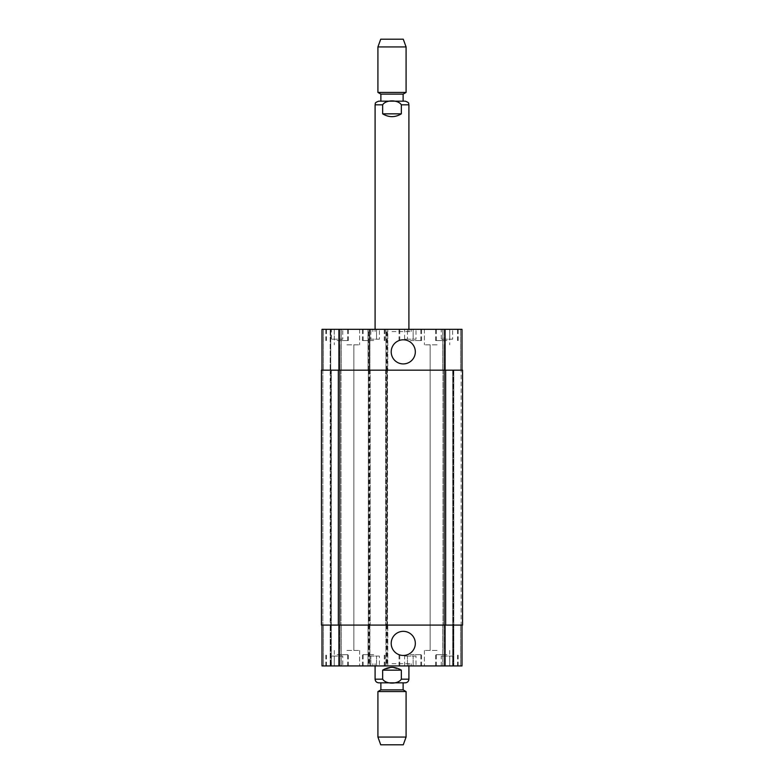 <?xml version="1.0" encoding="UTF-8"?>
<svg xmlns="http://www.w3.org/2000/svg" width="784" height="784" viewBox="0 0 784 784"><rect width="100%" height="100%" fill="white"/><g stroke="black" fill="none" stroke-linecap="round" stroke-linejoin="round"><path stroke-width="0.59" stroke-dasharray="3.92 2.94" d="M401.339 113.847L401.339 104.831C398.145 99.588 385.855 99.588 382.661 104.831L382.661 113.847L401.339 113.847C395.116 117.571 388.884 117.571 382.661 113.847M405.24 101.165L378.76 101.165M392 331.583L411.149 331.583L392 331.583M392 329.329L411.149 329.329L392 329.329M403.123 101.165L380.877 101.165M403.123 94.129L380.877 94.129M406.083 92.424L377.917 92.424M406.083 46.942L377.917 46.942M403.27 39.2L380.73 39.2M382.661 670.153L382.661 679.169C385.855 684.412 398.145 684.412 401.339 679.169L401.339 670.153L382.661 670.153L392 667.341L401.339 670.153M380.877 682.835L403.123 682.835L380.877 682.835M392 663.676L411.149 663.676L392 663.676M392 665.93L372.851 665.93L392 665.93M380.877 689.871L403.123 689.871M377.917 691.576L406.083 691.576M377.917 737.058L406.083 737.058M380.73 744.8L403.27 744.8M391.206 643.399A12.064 12.064 0 0 0 409.297 653.846A12.064 12.064 0 0 0 409.297 632.953A12.064 12.064 0 0 0 391.206 643.399M391.206 351.859A12.064 12.064 0 0 0 409.297 362.306A12.064 12.064 0 0 0 409.297 341.412A12.064 12.064 0 0 0 391.206 351.859M452.623 339.188L441.235 339.188L452.623 339.188L452.623 329.329L449.771 329.329L449.771 339.188L449.771 329.329L444.077 329.329L444.077 339.188L444.077 329.329L441.235 329.329L441.235 339.188M441.235 329.329L452.623 329.329M416 339.188L404.613 339.188L416 339.188L416 329.329L413.158 329.329L413.158 339.188L413.158 329.329L407.464 329.329L407.464 339.188L407.464 329.329L404.613 329.329L404.613 339.188M404.613 329.329L416 329.329M342.765 339.188L331.377 339.188L342.765 339.188L342.765 329.329L339.923 329.329L339.923 339.188L339.923 329.329L334.229 329.329L334.229 339.188L334.229 329.329L331.377 329.329L331.377 339.188M331.377 329.329L342.765 329.329M379.387 339.188L368 339.188L379.387 339.188L379.387 329.329L376.536 329.329L376.536 339.188L376.536 329.329L370.842 329.329L370.842 339.188L370.842 329.329L368 329.329L368 339.188M368 329.329L379.387 329.329M337.071 340.589L348.341 340.589L337.071 340.589M337.071 329.329L348.341 329.329L337.071 329.329M410.306 340.589L421.576 340.589L410.306 340.589M410.306 329.329L421.576 329.329L410.306 329.329M446.929 340.589L435.659 340.589L446.929 340.589M446.929 329.329L435.659 329.329L446.929 329.329M373.694 340.589L362.424 340.589L373.694 340.589M373.694 329.329L362.424 329.329L373.694 329.329M346.93 344.823L359.611 344.823L346.93 344.823M346.93 329.329L359.611 329.329L346.93 329.329M437.07 344.823L424.389 344.823L437.07 344.823M437.07 329.329L424.389 329.329L437.07 329.329M445.655 370.166L445.655 625.083L462.56 625.083L462.56 370.166L462.56 625.083L461.149 625.083L462.56 625.083L462.56 370.166L385.659 370.166L462.001 370.166L442.705 370.166L462.001 370.166L462.001 329.329L321.999 329.329L341.295 329.329L321.999 329.329L321.999 370.166L369.891 370.166L369.323 370.166L369.323 329.329M452.623 656.071L441.235 656.071L452.623 656.071L452.623 665.93L449.771 665.93L452.623 665.93M449.771 665.93L449.771 656.071L449.771 665.93L444.077 665.93L449.771 665.93M444.077 665.93L444.077 656.071L444.077 665.93L441.235 665.93L462.001 665.93L442.705 665.93L444.107 665.93L444.107 625.083L442.705 625.083L442.705 665.93L442.705 625.083L452.701 625.083L444.107 625.083L444.107 665.93M441.235 665.93L441.235 656.071M416 656.071L404.613 656.071L416 656.071L416 665.93L413.158 665.93L416 665.93M413.158 665.93L413.158 656.071L413.158 665.93L407.464 665.93L413.158 665.93M407.464 665.93L407.464 656.071L407.464 665.93L404.613 665.93L407.464 665.93M404.613 665.93L404.613 656.071M342.765 656.071L331.377 656.071L342.765 656.071L342.765 665.93L339.923 665.93L342.765 665.93M339.923 665.93L339.923 656.071L339.923 665.93L321.999 665.93L341.295 665.93L339.893 665.93L339.893 625.083L341.295 625.083L341.295 665.93L341.295 625.083L331.299 625.083L339.893 625.083L339.893 665.93M334.229 665.93L334.229 656.071L334.229 665.93L331.377 665.93L334.229 665.93M331.377 665.93L331.377 656.071M379.387 656.071L368 656.071L379.387 656.071L379.387 665.93L376.536 665.93L379.387 665.93M376.536 665.93L376.536 656.071L376.536 665.93L370.842 665.93L376.536 665.93M370.842 665.93L370.842 656.071L370.842 665.93L368 665.93L370.842 665.93M368 665.93L368 656.071M337.071 654.66L348.341 654.66L337.071 654.66M337.071 665.93L348.341 665.93L337.071 665.93M410.306 654.66L421.576 654.66L410.306 654.66M410.306 665.93L421.576 665.93L410.306 665.93M446.929 654.66L435.659 654.66L446.929 654.66M446.929 665.93L435.659 665.93L446.929 665.93M373.694 654.66L362.424 654.66L373.694 654.66M373.694 665.93L362.424 665.93L373.694 665.93M462.001 625.083L462.001 665.93L462.001 625.083L445.096 625.083L462.001 625.083L460.59 625.083L462.001 625.083L462.001 665.93L321.999 665.93L321.999 625.083L321.999 665.93L321.999 625.083L330.74 625.083L330.74 665.93L330.74 625.083L331.299 625.083L330.74 625.083L330.74 665.93L330.74 625.083L321.999 625.083L338.904 625.083L321.999 625.083M346.93 665.93L359.611 665.93L346.93 665.93M437.07 665.93L424.389 665.93L437.07 665.93M346.93 650.436L359.611 650.436L346.93 650.436M437.07 650.436L424.389 650.436L437.07 650.436M453.26 370.166L453.26 665.93L453.26 625.083L452.701 625.083L453.26 625.083L453.26 665.93L453.26 625.083L453.828 625.083L452.701 625.083L460.59 625.083L453.26 625.083L453.26 370.166M442.705 370.166L442.705 329.329L442.705 370.166M462.001 370.166L462.001 329.329L462.001 370.166L321.999 370.166L321.999 329.329L321.999 370.166L323.41 370.166L321.999 370.166M385.944 370.166L385.944 329.329L385.944 370.166M386.933 625.083L387.492 625.083L387.492 370.166L387.492 625.083L368.343 625.083L368.343 370.166L368.901 370.166L368.059 370.166L387.776 370.166L387.776 329.329L387.776 370.166L386.933 370.166L386.933 625.083L387.776 625.083L387.776 665.93L387.776 625.083L368.059 625.083L368.059 665.93L368.059 625.083L368.901 625.083L368.343 625.083L368.343 370.166L386.933 370.166M368.059 370.166L368.059 329.329L368.059 370.166M369.891 370.166L369.891 329.329L369.891 370.166M330.172 370.166L323.41 370.166L330.74 370.166L330.172 370.166L330.74 370.166L330.74 329.329L330.74 370.166L330.74 329.329L330.74 370.166L339.893 370.166L322.851 370.166L330.172 370.166L330.172 329.329L330.172 625.083L321.44 625.083L330.74 625.083L330.172 625.083L330.172 665.93L330.172 370.166M341.295 370.166L341.295 329.329L341.295 370.166L339.893 370.166L341.295 370.166M445.655 625.083L385.659 625.083L386.512 625.083L385.944 625.083L385.944 665.93L385.944 625.083L445.096 625.083L338.904 625.083L369.891 625.083L369.891 665.93L369.891 625.083L369.323 625.083L370.166 625.083L321.44 625.083L321.44 370.166L369.323 370.166M339.609 370.166L331.299 370.166L341.02 370.166L339.609 370.166L339.609 625.083L330.74 625.083L341.02 625.083L339.609 625.083L339.609 370.166M461.149 625.083L453.828 625.083L461.149 625.083L461.149 370.166L461.149 625.083M444.391 625.083L452.701 625.083L442.98 625.083L444.391 625.083L444.391 370.166L444.391 625.083M442.98 370.166L442.98 625.083L442.98 370.166M385.659 370.166L385.659 625.083L385.659 370.166M370.166 370.166L370.166 625.083L370.166 370.166M330.74 370.166L330.74 625.083L330.74 370.166M341.02 370.166L341.02 625.083L341.02 370.166M321.44 370.166L321.44 625.083M408.905 104.831L401.339 104.831M382.661 104.831L375.095 104.831M375.095 679.169L382.661 679.169M401.339 679.169L408.905 679.169M460.59 370.166L460.59 329.329L460.59 370.166M453.828 370.166L453.828 665.93L453.828 370.166M452.701 370.166L452.701 665.93L452.701 370.166M444.107 370.166L444.107 329.329L444.107 370.166M445.096 370.166L445.096 329.329M387.355 370.166L387.355 329.329M386.512 370.166L386.512 329.329M387.208 370.166L387.208 329.329M386.365 370.166L386.365 329.329M369.47 370.166L369.47 329.329M368.617 370.166L368.617 329.329M368.48 370.166L368.48 329.329M338.904 370.166L338.904 329.329M323.41 370.166L323.41 329.329L323.41 370.166M331.299 370.166L331.299 665.93L331.299 370.166M339.893 370.166L339.893 329.329L339.893 370.166M460.59 625.083L460.59 665.93L460.59 625.083M445.096 625.083L445.096 665.93M387.355 625.083L387.355 665.93M386.512 625.083L386.512 665.93M387.208 625.083L387.208 665.93M386.365 625.083L386.365 665.93M369.47 625.083L369.47 665.93M368.617 625.083L368.617 665.93M369.323 625.083L369.323 665.93M368.48 625.083L368.48 665.93M338.904 625.083L338.904 665.93M323.41 625.083L323.41 665.93L323.41 625.083M387.071 370.166L387.071 625.083M386.228 370.166L386.228 625.083M386.081 370.166L386.081 625.083M369.744 370.166L369.744 625.083M368.901 370.166L368.901 625.083M369.607 370.166L369.607 625.083M368.764 370.166L368.764 625.083M338.345 370.166L338.345 625.083M322.851 370.166L322.851 625.083L322.851 370.166M372.851 329.329L372.851 331.583M411.149 329.329L411.149 331.583M408.905 331.583L408.905 329.329M375.095 331.583L375.095 329.329M372.851 663.676L372.851 665.93M411.149 663.676L411.149 665.93M375.095 663.676L375.095 665.93M408.905 663.676L408.905 665.93M347.635 340.589L347.635 329.329M326.507 340.589L326.507 329.329M348.341 340.589L348.341 329.329M325.811 340.589L325.811 329.329M420.871 340.589L420.871 329.329M399.742 340.589L399.742 329.329M421.576 340.589L421.576 329.329M399.046 340.589L399.046 329.329M457.493 340.589L457.493 329.329M436.365 340.589L436.365 329.329M458.189 340.589L458.189 329.329M435.659 340.589L435.659 329.329M384.258 340.589L384.258 329.329M363.129 340.589L363.129 329.329M384.954 340.589L384.954 329.329M362.424 340.589L362.424 329.329M334.258 329.329L334.258 344.823L334.258 329.329M359.611 329.329L359.611 344.823L359.611 329.329M424.389 329.329L424.389 344.823L424.389 329.329M449.742 329.329L449.742 344.823L449.742 329.329M347.635 665.93L347.635 654.66M326.507 665.93L326.507 654.66M348.341 665.93L348.341 654.66M325.811 665.93L325.811 654.66M420.871 665.93L420.871 654.66M399.742 665.93L399.742 654.66M421.576 665.93L421.576 654.66M399.046 665.93L399.046 654.66M457.493 665.93L457.493 654.66M436.365 665.93L436.365 654.66M458.189 665.93L458.189 654.66M435.659 665.93L435.659 654.66M384.258 665.93L384.258 654.66M363.129 665.93L363.129 654.66M384.954 665.93L384.954 654.66M362.424 665.93L362.424 654.66M334.258 650.436L334.258 665.93L334.258 650.436M359.611 650.436L359.611 665.93L359.611 650.436M340.011 344.823L340.011 650.436L340.011 344.823M353.858 344.823L353.858 650.436L353.858 344.823M424.389 650.436L424.389 665.93L424.389 650.436M449.742 650.436L449.742 665.93L449.742 650.436M430.142 344.823L430.142 650.436L430.142 344.823M443.989 344.823L443.989 650.436L443.989 344.823"/><path stroke-width="1.18" d="M382.661 113.847L382.661 104.831C385.855 99.588 398.145 99.588 401.339 104.831L401.339 113.847L382.661 113.847C388.884 117.571 395.116 117.571 401.339 113.847M375.095 329.329L375.095 104.831C375.84 103.713 373.694 102.959 378.76 101.165L405.24 101.165C410.306 102.959 408.16 103.713 408.905 104.831L401.339 104.831M403.123 94.129L380.877 94.129L380.877 101.165L403.123 101.165L403.123 94.129L406.083 92.424L406.083 46.942L377.917 46.942L377.917 92.424L406.083 92.424M377.917 46.942L380.73 39.2L403.27 39.2L406.083 46.942M401.339 670.153L401.339 679.169C398.145 684.412 385.855 684.412 382.661 679.169L382.661 670.153L401.339 670.153C395.116 666.429 388.884 666.429 382.661 670.153M380.877 682.835L405.24 682.835L378.76 682.835L380.877 682.835L380.877 689.871L377.917 691.576L377.917 737.058L406.083 737.058L406.083 691.576L377.917 691.576M403.123 682.835L403.123 689.871L380.877 689.871M406.083 737.058L403.27 744.8L380.73 744.8L377.917 737.058M391.206 643.399A12.064 12.064 0 0 1 409.297 632.953A12.064 12.064 0 0 1 409.297 653.846A12.064 12.064 0 0 1 391.206 643.399M391.206 351.859A12.064 12.064 0 0 1 409.297 341.412A12.064 12.064 0 0 1 409.297 362.306A12.064 12.064 0 0 1 391.206 351.859M321.999 370.166L321.999 329.329L462.001 329.329L462.001 370.166M321.999 625.083L321.999 665.93L462.001 665.93L462.001 625.083M338.345 370.166L321.44 370.166L321.44 625.083L462.56 625.083L462.56 370.166L338.345 370.166L338.345 625.083M321.44 370.166L321.44 625.083M375.095 104.831L382.661 104.831M382.661 679.169L375.095 679.169C375.32 681.394 376.536 682.609 378.76 682.835M408.905 665.93L408.905 679.169L401.339 679.169M338.904 370.166L338.904 329.329M445.096 370.166L445.096 329.329M338.904 625.083L338.904 665.93M445.096 625.083L445.096 665.93M445.655 625.083L445.655 370.166M408.905 329.329L408.905 104.831M380.877 94.129L377.917 92.424M408.905 679.169C408.68 681.394 407.464 682.609 405.24 682.835M375.095 665.93L375.095 679.169M403.123 689.871L406.083 691.576"/></g></svg>
